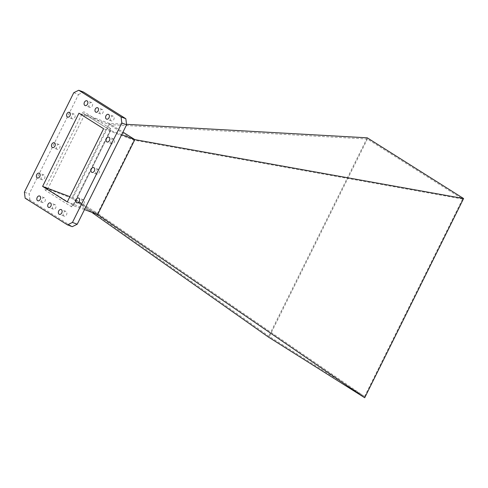 <?xml version="1.0" encoding="UTF-8"?>
<svg xmlns="http://www.w3.org/2000/svg" width="488" height="488" viewBox="0 0 488 488"><rect width="100%" height="100%" fill="white"/><g stroke="black" fill="none" stroke-linecap="round" stroke-linejoin="round"><path stroke-width="0.37" stroke-dasharray="2.44 1.83" d="M25.156 198.207L29.927 200.001L72.248 226.676M29.927 200.001L29.176 193.937L24.4 192.144M73.761 92.702L78.537 94.501L29.176 193.937M78.537 94.501L83.515 92.049M53.198 209.09A2.391 1.677 110.6 0 1 52.747 206.21A2.391 1.677 110.6 0 1 55.095 204.728A2.391 1.677 110.6 0 1 55.309 204.832A2.391 1.677 110.6 0 1 55.76 207.711A2.391 1.677 110.6 0 1 53.412 209.2A2.391 1.677 110.6 0 1 53.198 209.09M100.455 113.893A2.391 1.677 110.6 0 1 100.003 111.014A2.391 1.677 110.6 0 1 102.352 109.526A2.391 1.677 110.6 0 1 102.565 109.635A2.391 1.677 110.6 0 1 103.017 112.514A2.391 1.677 110.6 0 1 100.668 113.997A2.391 1.677 110.6 0 1 100.455 113.893M81.38 204.496A2.55 1.793 110.6 0 1 80.898 201.422A2.55 1.793 110.6 0 1 83.405 199.836A2.55 1.793 110.6 0 1 83.631 199.946A2.55 1.793 110.6 0 1 84.113 203.02A2.55 1.793 110.6 0 1 81.606 204.606A2.55 1.793 110.6 0 1 81.38 204.496M111.587 143.643A2.55 1.793 110.6 0 1 111.105 140.568A2.55 1.793 110.6 0 1 113.612 138.982A2.55 1.793 110.6 0 1 113.844 139.092A2.55 1.793 110.6 0 1 114.32 142.167A2.55 1.793 110.6 0 1 111.813 143.753A2.55 1.793 110.6 0 1 111.587 143.643M72.132 118.773A2.55 1.793 110.6 0 1 71.651 115.705A2.55 1.793 110.6 0 1 74.158 114.113A2.55 1.793 110.6 0 1 74.389 114.229A2.55 1.793 110.6 0 1 74.871 117.303A2.55 1.793 110.6 0 1 72.364 118.889A2.55 1.793 110.6 0 1 72.132 118.773M41.925 179.633A2.55 1.793 110.6 0 1 41.443 176.558A2.55 1.793 110.6 0 1 43.95 174.972A2.55 1.793 110.6 0 1 44.182 175.082A2.55 1.793 110.6 0 1 44.658 178.157A2.55 1.793 110.6 0 1 42.151 179.743A2.55 1.793 110.6 0 1 41.925 179.633M63.885 216.013A2.55 1.793 110.6 0 1 63.403 212.939A2.55 1.793 110.6 0 1 65.91 211.353A2.55 1.793 110.6 0 1 66.142 211.469A2.55 1.793 110.6 0 1 66.618 214.543A2.55 1.793 110.6 0 1 64.117 216.129A2.55 1.793 110.6 0 1 63.885 216.013M111.142 120.817A2.55 1.793 110.6 0 1 110.66 117.742A2.55 1.793 110.6 0 1 113.167 116.156A2.55 1.793 110.6 0 1 113.399 116.272A2.55 1.793 110.6 0 1 113.875 119.34A2.55 1.793 110.6 0 1 111.374 120.932A2.55 1.793 110.6 0 1 111.142 120.817M96.484 174.07A2.55 1.793 110.6 0 1 96.002 170.995A2.55 1.793 110.6 0 1 98.509 169.409A2.55 1.793 110.6 0 1 98.741 169.519A2.55 1.793 110.6 0 1 99.216 172.593A2.55 1.793 110.6 0 1 96.709 174.179A2.55 1.793 110.6 0 1 96.484 174.07M42.371 202.453A2.55 1.793 110.6 0 1 41.889 199.379A2.55 1.793 110.6 0 1 44.396 197.792A2.55 1.793 110.6 0 1 44.628 197.908A2.55 1.793 110.6 0 1 45.103 200.983A2.55 1.793 110.6 0 1 42.596 202.569A2.55 1.793 110.6 0 1 42.371 202.453M57.029 149.206A2.55 1.793 110.6 0 1 56.547 146.132A2.55 1.793 110.6 0 1 59.054 144.54A2.55 1.793 110.6 0 1 59.286 144.655A2.55 1.793 110.6 0 1 59.762 147.73A2.55 1.793 110.6 0 1 57.261 149.316A2.55 1.793 110.6 0 1 57.029 149.206M89.627 107.256A2.55 1.793 110.6 0 1 89.145 104.182A2.55 1.793 110.6 0 1 91.653 102.596A2.55 1.793 110.6 0 1 91.884 102.712A2.55 1.793 110.6 0 1 92.36 105.78A2.55 1.793 110.6 0 1 89.853 107.372A2.55 1.793 110.6 0 1 89.627 107.256M367.409 139.043L269.376 336.531L364.56 396.518L462.594 199.031L367.409 139.043L109.245 124.586L133.907 140.129L97.557 213.341L72.907 197.805L109.239 124.586L78.952 113.186M462.594 199.031L133.901 140.129L103.608 128.728M364.56 396.518L97.563 213.341L67.265 201.941M269.376 336.531L72.901 197.799L69.882 196.67M367.263 137.817L268.369 337.031M126.532 124.336L109.044 123.354L84.851 114.253L110.654 130.516L73.462 205.43L47.659 189.167L84.851 114.253A1.909 1.348 122.2 0 1 84.674 114.162L110.483 130.43A1.909 1.348 -57.8 0 1 110.227 128.332A1.909 1.342 110.6 0 1 110.526 130.76L73.34 205.674A1.909 1.342 110.6 0 1 71.346 206.656L45.543 190.393A1.909 1.342 110.6 0 1 45.238 187.965L71.852 198.274L109.044 123.354L122.952 132.12M121.689 134.664L110.654 130.516A1.909 1.348 -57.8 0 1 110.483 130.43L110.166 130.052L110.087 130.387L110.526 130.76M84.497 209.584L73.34 205.674M97.661 214.537L71.852 198.274L91.72 212.304M82.429 113.051A1.909 1.342 110.6 0 1 84.418 112.069A1.909 1.348 122.2 0 0 84.674 114.162L82.429 113.051L45.238 187.965M110.227 128.332L84.418 112.069M110.654 130.516L110.087 130.387L72.791 205.454L73.462 205.43A1.909 1.348 122.2 0 0 71.346 206.656M45.543 190.393A1.909 1.348 -57.8 0 1 47.659 189.167M55.095 204.728L50.319 202.929M53.412 209.2L48.641 207.4M102.352 109.526L97.576 107.732M100.668 113.997L95.898 112.203M83.405 199.836L78.629 198.036M81.606 204.606L76.829 202.813M113.612 138.982L108.836 137.183M111.813 143.753L107.043 141.959M74.158 114.113L69.381 112.319M72.364 118.889L67.588 117.096M43.95 174.972L39.174 173.173M42.151 179.743L37.381 177.949M65.91 211.353L61.134 209.559M64.117 216.129L59.341 214.33M113.167 116.156L108.391 114.357M111.374 120.932L106.597 119.133M98.509 169.409L93.733 167.61M96.709 174.179L91.933 172.386M44.396 197.792L39.62 195.999M42.596 202.569L37.826 200.769M59.054 144.54L54.278 142.746M57.261 149.316L52.484 147.522M91.653 102.596L86.876 100.796M89.853 107.372L85.083 105.573"/><path stroke-width="0.73" d="M121.061 116.925L125.837 118.724L83.515 92.049L78.739 90.256L73.761 92.702L24.4 192.144L25.156 198.207L67.472 224.876L72.456 222.424L121.817 122.988L121.061 116.925L78.739 90.256M125.837 118.724L126.593 124.788L121.817 122.988M72.456 222.424L77.232 224.224L126.593 124.788M77.232 224.224L72.248 226.676L67.472 224.876M87.108 100.912A2.55 1.793 -69.4 0 0 86.876 100.796A2.55 1.793 -69.4 0 0 84.302 102.553A2.55 1.793 -69.4 0 0 85.083 105.573A2.55 1.793 -69.4 0 0 87.584 103.987A2.55 1.793 -69.4 0 0 87.108 100.912M54.51 142.862A2.55 1.793 -69.4 0 0 54.278 142.746A2.55 1.793 -69.4 0 0 51.704 144.503A2.55 1.793 -69.4 0 0 52.484 147.522A2.55 1.793 -69.4 0 0 54.992 145.93A2.55 1.793 -69.4 0 0 54.51 142.862M39.851 196.109A2.55 1.793 -69.4 0 0 39.62 195.999A2.55 1.793 -69.4 0 0 37.045 197.756A2.55 1.793 -69.4 0 0 37.826 200.769A2.55 1.793 -69.4 0 0 40.327 199.183A2.55 1.793 -69.4 0 0 39.851 196.109M93.964 167.726A2.55 1.793 -69.4 0 0 93.733 167.61A2.55 1.793 -69.4 0 0 91.158 169.366A2.55 1.793 -69.4 0 0 91.933 172.386A2.55 1.793 -69.4 0 0 94.44 170.8A2.55 1.793 -69.4 0 0 93.964 167.726M108.623 114.473A2.55 1.793 -69.4 0 0 108.391 114.357A2.55 1.793 -69.4 0 0 105.817 116.113A2.55 1.793 -69.4 0 0 106.597 119.133A2.55 1.793 -69.4 0 0 109.105 117.547A2.55 1.793 -69.4 0 0 108.623 114.473M61.366 209.669A2.55 1.793 -69.4 0 0 61.134 209.559A2.55 1.793 -69.4 0 0 58.56 211.31A2.55 1.793 -69.4 0 0 59.341 214.33A2.55 1.793 -69.4 0 0 61.848 212.744A2.55 1.793 -69.4 0 0 61.366 209.669M39.406 173.289A2.55 1.793 -69.4 0 0 39.174 173.173A2.55 1.793 -69.4 0 0 36.6 174.93A2.55 1.793 -69.4 0 0 37.381 177.949A2.55 1.793 -69.4 0 0 39.888 176.357A2.55 1.793 -69.4 0 0 39.406 173.289M69.613 112.435A2.55 1.793 -69.4 0 0 69.381 112.319A2.55 1.793 -69.4 0 0 66.807 114.076A2.55 1.793 -69.4 0 0 67.588 117.096A2.55 1.793 -69.4 0 0 70.095 115.503A2.55 1.793 -69.4 0 0 69.613 112.435M109.068 137.299A2.55 1.793 -69.4 0 0 108.836 137.183A2.55 1.793 -69.4 0 0 106.262 138.94A2.55 1.793 -69.4 0 0 107.043 141.959A2.55 1.793 -69.4 0 0 109.544 140.367A2.55 1.793 -69.4 0 0 109.068 137.299M78.861 198.152A2.55 1.793 -69.4 0 0 78.629 198.036A2.55 1.793 -69.4 0 0 76.055 199.793A2.55 1.793 -69.4 0 0 76.829 202.813A2.55 1.793 -69.4 0 0 79.337 201.227A2.55 1.793 -69.4 0 0 78.861 198.152M97.795 107.836A2.391 1.677 -69.4 0 0 97.576 107.732A2.391 1.677 -69.4 0 0 95.166 109.373A2.391 1.677 -69.4 0 0 95.898 112.203A2.391 1.677 -69.4 0 0 98.241 110.715A2.391 1.677 -69.4 0 0 97.795 107.836M50.538 203.038A2.391 1.677 -69.4 0 0 50.319 202.929A2.391 1.677 -69.4 0 0 47.909 204.576A2.391 1.677 -69.4 0 0 48.641 207.4A2.391 1.677 -69.4 0 0 50.984 205.912A2.391 1.677 -69.4 0 0 50.538 203.038M78.952 113.186L42.608 186.404L67.265 201.941L103.608 128.728L78.952 113.186M69.882 196.67L42.608 186.404M91.72 212.304L268.369 337.031L364.707 397.744L463.6 198.531L367.263 137.817L126.532 124.336M122.952 132.12L134.847 139.617L121.689 134.664M463.6 198.531L134.847 139.617L97.661 214.537L84.497 209.584M364.707 397.744L97.661 214.537"/></g></svg>
